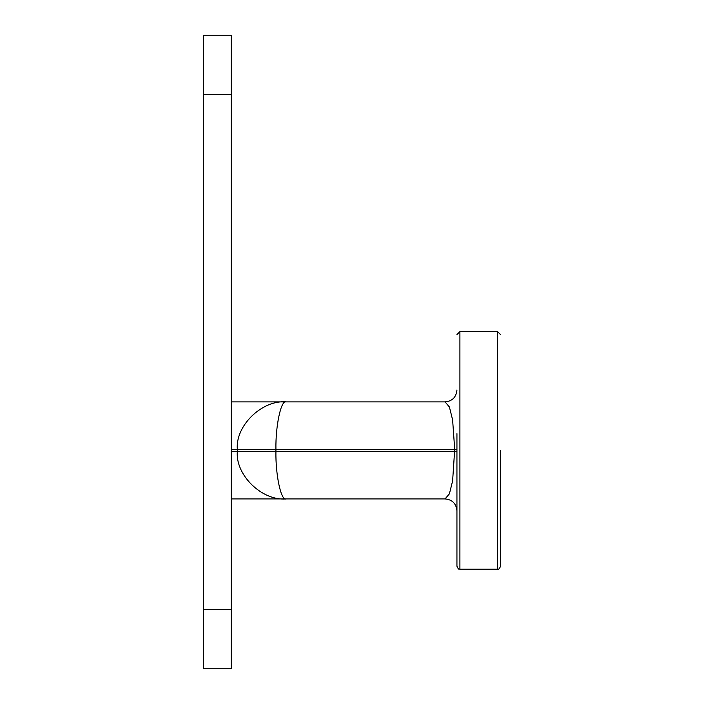 <?xml version="1.0" encoding="UTF-8"?>
<svg xmlns="http://www.w3.org/2000/svg" width="704" height="704" viewBox="0 0 704 704"><rect width="100%" height="100%" fill="white"/><g stroke="black" fill="none" stroke-linecap="round" stroke-linejoin="round"><path stroke-width="1.06" d="M203.5 94.6L203.5 35.2L231.22 35.2L231.22 94.6L203.5 94.6L203.5 609.4L231.22 609.4L231.22 668.8L203.5 668.8L203.5 609.4M231.22 94.6L231.22 609.4M231.22 449.416L275.924 449.416L275.924 451.396C275.475 474.91 281.046 501.037 286.062 498.916C261.958 501.037 235.171 474.91 237.345 451.396L237.345 449.416C235.171 425.902 261.958 399.775 286.062 401.896C281.046 399.775 275.475 425.902 275.924 449.416L454.705 449.416L452.619 419.918L449.407 406.991L445.06 401.896C452.276 401.192 456.236 397.232 456.94 390.016M231.22 498.916L445.06 498.916L449.407 493.821L452.619 480.894L454.705 449.416L456.94 449.416M500.5 450.41L500.5 566.236C499.629 568.594 498.643 569.589 497.534 569.202L497.534 331.61L459.906 331.61L459.906 569.202C459.149 568.436 458.999 570.909 456.94 566.236L456.94 433.673M456.94 467.139L456.94 566.236M231.22 451.396L456.94 451.396M231.22 401.896L445.06 401.896M497.534 569.202L459.906 569.202M497.534 331.61L500.5 334.576M459.906 331.61L456.94 334.576M445.06 498.916C452.276 499.62 456.236 503.58 456.94 510.796"/></g></svg>
